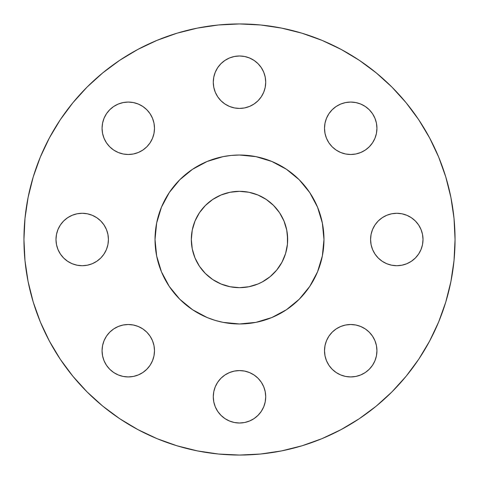 <?xml version="1.0" encoding="UTF-8"?>
<svg xmlns="http://www.w3.org/2000/svg" width="479" height="479" viewBox="0 0 479 479"><rect width="100%" height="100%" fill="white"/><g stroke="black" fill="none" stroke-linecap="round" stroke-linejoin="round"><path stroke-width="0.72" d="M261.294 67.641L263.719 72.173L265.21 77.095L265.713 82.208A26.213 26.213 0 0 1 239.5 108.422A26.213 26.213 0 0 1 213.287 82.208L213.79 87.322L215.281 92.237L217.706 96.77L220.963 100.746L224.938 104.003L229.465 106.428L234.387 107.919L239.5 108.422L244.613 107.919L249.535 106.428L254.062 104.003L258.037 100.746L261.294 96.77L263.719 92.237L265.21 87.322L265.713 82.208L265.21 77.095L263.719 72.173L261.294 67.641L258.037 63.671L254.062 60.408L249.535 57.989L244.613 56.492L239.5 55.989L234.387 56.492L229.465 57.989L224.938 60.408L220.963 63.671L217.706 67.641L215.281 72.173L213.79 77.095L213.287 82.208L213.79 77.095L215.281 72.173L217.706 67.641M376.937 128.276A26.213 26.213 0 0 1 350.724 154.489A26.213 26.213 0 0 1 324.511 128.276L325.013 133.39L326.504 138.311L328.923 142.844L332.186 146.814L336.156 150.077L340.689 152.496L345.61 153.987L350.724 154.489L355.837 153.987L360.753 152.496L365.285 150.077L369.261 146.814L372.518 142.844L374.943 138.311L376.434 133.39L376.937 128.276L376.434 123.163L374.943 118.247L372.518 113.715L369.261 109.739L365.285 106.482L360.753 104.057L355.837 102.566L350.724 102.063L345.61 102.566L340.689 104.057L336.156 106.482L332.186 109.739L328.923 113.715L326.504 118.247L325.013 123.163L324.511 128.276A26.213 26.213 0 0 1 350.724 102.063A26.213 26.213 0 0 1 376.937 128.276M422.508 234.387L423.011 239.5A26.213 26.213 0 0 1 396.792 265.713A26.213 26.213 0 0 1 370.578 239.5L371.081 244.613L372.572 249.535L374.997 254.062L378.254 258.037L382.23 261.294L386.763 263.719L391.678 265.21L396.792 265.713L401.905 265.21L406.827 263.719L411.359 261.294L415.329 258.037L418.592 254.062L421.011 249.535L422.508 244.613L423.011 239.5L422.508 234.387L421.011 229.465L418.592 224.938L415.329 220.963L411.359 217.706L406.827 215.281L401.905 213.79L396.792 213.287L391.678 213.79L386.763 215.281L382.23 217.706L378.254 220.963L374.997 224.938L372.572 229.465L371.081 234.387L370.578 239.5L371.081 234.387L372.572 229.465L374.997 224.938M376.937 350.724A26.213 26.213 0 0 1 350.724 376.937A26.213 26.213 0 0 1 324.511 350.724L325.013 355.837L326.504 360.753L328.923 365.285L332.186 369.261L336.156 372.518L340.689 374.943L345.61 376.434L350.724 376.937L355.837 376.434L360.753 374.943L365.285 372.518L369.261 369.261L372.518 365.285L374.943 360.753L376.434 355.837L376.937 350.724L376.434 345.61L374.943 340.689L372.518 336.156L369.261 332.186L365.285 328.923L360.753 326.504L355.837 325.013L350.724 324.511L345.61 325.013L340.689 326.504L336.156 328.923L332.186 332.186L328.923 336.156L326.504 340.689L325.013 345.61L324.511 350.724A26.213 26.213 0 0 1 350.724 324.511A26.213 26.213 0 0 1 376.937 350.724M261.294 382.23L263.719 386.763L265.21 391.678L265.713 396.792A26.213 26.213 0 0 1 239.5 423.011A26.213 26.213 0 0 1 213.287 396.792L213.79 401.905L215.281 406.827L217.706 411.359L220.963 415.329L224.938 418.592L229.465 421.011L234.387 422.508L239.5 423.011L244.613 422.508L249.535 421.011L254.062 418.592L258.037 415.329L261.294 411.359L263.719 406.827L265.21 401.905L265.713 396.792L265.21 391.678L263.719 386.763L261.294 382.23L258.037 378.254L254.062 374.997L249.535 372.572L244.613 371.081L239.5 370.578L234.387 371.081L229.465 372.572L224.938 374.997L220.963 378.254L217.706 382.23L215.281 386.763L213.79 391.678L213.287 396.792L213.79 391.678L215.281 386.763L217.706 382.23M154.489 350.724A26.213 26.213 0 0 1 128.276 376.937A26.213 26.213 0 0 1 102.063 350.724L102.566 355.837L104.057 360.753L106.482 365.285L109.739 369.261L113.715 372.518L118.247 374.943L123.163 376.434L128.276 376.937L133.39 376.434L138.311 374.943L142.844 372.518L146.814 369.261L150.077 365.285L152.496 360.753L153.987 355.837L154.489 350.724L153.987 345.61L152.496 340.689L150.077 336.156L146.814 332.186L142.844 328.923L138.311 326.504L133.39 325.013L128.276 324.511L123.163 325.013L118.247 326.504L113.715 328.923L109.739 332.186L106.482 336.156L104.057 340.689L102.566 345.61L102.063 350.724A26.213 26.213 0 0 1 128.276 324.511A26.213 26.213 0 0 1 154.489 350.724M154.489 128.276A26.213 26.213 0 0 1 128.276 154.489A26.213 26.213 0 0 1 102.063 128.276L102.566 133.39L104.057 138.311L106.482 142.844L109.739 146.814L113.715 150.077L118.247 152.496L123.163 153.987L128.276 154.489L133.39 153.987L138.311 152.496L142.844 150.077L146.814 146.814L150.077 142.844L152.496 138.311L153.987 133.39L154.489 128.276L153.987 123.163L152.496 118.247L150.077 113.715L146.814 109.739L142.844 106.482L138.311 104.057L133.39 102.566L128.276 102.063L123.163 102.566L118.247 104.057L113.715 106.482L109.739 109.739L106.482 113.715L104.057 118.247L102.566 123.163L102.063 128.276A26.213 26.213 0 0 1 128.276 102.063A26.213 26.213 0 0 1 154.489 128.276M104.003 224.938L106.428 229.465L107.919 234.387L108.422 239.5A26.213 26.213 0 0 1 82.208 265.713A26.213 26.213 0 0 1 55.989 239.5L56.492 244.613L57.989 249.535L60.408 254.062L63.671 258.037L67.641 261.294L72.173 263.719L77.095 265.21L82.208 265.713L87.322 265.21L92.237 263.719L96.77 261.294L100.746 258.037L104.003 254.062L106.428 249.535L107.919 244.613L108.422 239.5L107.919 234.387L106.428 229.465L104.003 224.938L100.746 220.963L96.77 217.706L92.237 215.281L87.322 213.79L82.208 213.287L77.095 213.79L72.173 215.281L67.641 217.706L63.671 220.963L60.408 224.938L57.989 229.465L56.492 234.387L55.989 239.5L56.492 234.387M23.95 239.5A215.55 215.55 0 0 1 239.5 23.95A215.55 215.55 0 0 1 455.05 239.5L454.014 260.63L450.907 281.55L445.769 302.069L438.644 321.99L429.597 341.108L418.724 359.256L406.12 376.243L391.918 391.918L376.243 406.12L359.256 418.724L341.108 429.597L321.99 438.644L302.069 445.769L281.55 450.907L260.63 454.014L239.5 455.05L218.37 454.014L197.45 450.907L176.931 445.769L157.01 438.644L137.892 429.597L119.744 418.724L102.757 406.12L87.082 391.918L72.88 376.243L60.276 359.256L49.403 341.108L40.356 321.99L33.231 302.069L28.093 281.55L24.986 260.63L23.95 239.5L24.986 218.37L28.093 197.45L33.231 176.931L40.356 157.01L49.403 137.892L60.276 119.744L72.88 102.757L87.082 87.082L102.757 72.88L119.744 60.276L137.892 49.403L157.01 40.356L176.931 33.231L197.45 28.093L218.37 24.986L239.5 23.95L260.63 24.986L281.55 28.093L302.069 33.231L321.99 40.356L341.108 49.403L359.256 60.276L376.243 72.88L391.918 87.082L406.12 102.757L418.724 119.744L429.597 137.892L438.644 157.01L445.769 176.931L450.907 197.45L454.014 218.37L455.05 239.5A215.55 215.55 0 0 1 239.5 455.05A215.55 215.55 0 0 1 23.95 239.5M223.022 156.651L207.173 161.459L192.57 169.267L179.769 179.769L169.267 192.57L161.459 207.173L156.651 223.022L155.028 239.5A84.472 84.472 0 0 1 239.5 155.028A84.472 84.472 0 0 1 323.972 239.5L323.565 247.781L322.349 255.978L320.337 264.019L317.541 271.827L313.996 279.323L309.733 286.43L304.8 293.088L299.231 299.231L293.088 304.8L286.43 309.733L279.323 313.996L271.827 317.541L264.019 320.337L255.978 322.349L247.781 323.565L239.5 323.972L231.219 323.565L223.022 322.349L214.981 320.337L207.173 317.541L199.677 313.996L192.57 309.733L185.912 304.8L179.769 299.231L174.2 293.088L169.267 286.43L165.004 279.323L161.459 271.827L158.663 264.019L156.651 255.978L155.436 247.781L155.028 239.5L155.436 231.219L156.651 223.022L158.663 214.981L161.459 207.173L165.004 199.677L169.267 192.57L174.2 185.912L179.769 179.769L185.912 174.2L192.57 169.267L199.677 165.004L207.173 161.459L214.981 158.663L223.022 156.651L231.219 155.436L239.5 155.028L247.781 155.436L255.978 156.651L264.019 158.663L271.827 161.459L279.323 165.004L286.43 169.267L293.088 174.2L299.231 179.769L304.8 185.912L309.733 192.57L313.996 199.677L317.541 207.173L320.337 214.981L322.349 223.022L323.565 231.219L323.972 239.5A84.472 84.472 0 0 1 239.5 323.972A84.472 84.472 0 0 1 155.028 239.5L156.651 255.978L161.459 271.827L169.267 286.43L179.769 299.231L192.57 309.733L207.173 317.541M287.669 239.5A48.169 48.169 0 0 1 239.5 287.669A48.169 48.169 0 0 1 191.331 239.5A48.169 48.169 0 0 1 239.5 191.331A48.169 48.169 0 0 1 287.669 239.5L286.741 230.106L283.999 221.064L279.55 212.742L273.557 205.443L266.258 199.45L257.936 195.001L248.894 192.259L239.5 191.331L230.106 192.259L221.064 195.001L212.742 199.45L205.443 205.443L199.45 212.742L195.001 221.064L192.259 230.106L191.331 239.5L192.259 248.894L195.001 257.936L199.45 266.258L205.443 273.557L212.742 279.55L221.064 283.999L230.106 286.741L239.5 287.669L248.894 286.741L257.936 283.999L262.205 281.981L270.054 276.736L276.736 270.054L281.981 262.205L285.592 253.481L287.436 244.224L287.436 234.776M223.022 322.349L239.5 323.972L255.978 322.349L271.827 317.541L286.43 309.733L299.231 299.231L309.733 286.43L317.541 271.827L322.349 255.978L323.972 239.5L322.349 223.022L317.541 207.173L309.733 192.57L299.231 179.769L286.43 169.267L271.827 161.459L255.978 156.651L239.5 155.028M176.931 445.769L197.45 450.907M302.069 445.769L321.99 438.644M418.724 359.256L429.597 341.108M359.256 60.276L341.108 49.403M302.069 33.231L281.55 28.093M234.387 56.492L239.5 55.989L244.613 56.492M217.706 96.77L215.281 92.237L213.79 87.322L213.287 82.208A26.213 26.213 0 0 1 239.5 55.989A26.213 26.213 0 0 1 265.713 82.208L265.21 87.322L263.719 92.237L261.294 96.77L258.037 100.746M254.062 104.003L249.535 106.428L244.613 107.919L239.5 108.422L234.387 107.919L229.465 106.428L224.938 104.003M372.518 113.715L374.943 118.247L376.434 123.163M365.285 150.077L360.753 152.496M382.23 217.706L386.763 215.281L391.678 213.79L396.792 213.287L401.905 213.79L406.827 215.281L411.359 217.706M374.997 254.062L372.572 249.535L371.081 244.613L370.578 239.5A26.213 26.213 0 0 1 396.792 213.287A26.213 26.213 0 0 1 423.011 239.5L422.508 244.613M411.359 261.294L406.827 263.719L401.905 265.21L396.792 265.713L391.678 265.21L386.763 263.719L382.23 261.294M365.285 372.518L360.753 374.943L355.837 376.434M328.923 365.285L326.504 360.753M224.938 374.997L229.465 372.572L234.387 371.081L239.5 370.578L244.613 371.081L249.535 372.572L254.062 374.997M217.706 411.359L215.281 406.827L213.79 401.905L213.287 396.792A26.213 26.213 0 0 1 239.5 370.578A26.213 26.213 0 0 1 265.713 396.792L265.21 401.905L263.719 406.827L261.294 411.359M244.613 422.508L239.5 423.011L234.387 422.508M113.715 328.923L118.247 326.504M106.482 365.285L104.057 360.753L102.566 355.837M113.715 106.482L118.247 104.057L123.163 102.566M150.077 113.715L152.496 118.247M67.641 217.706L72.173 215.281L77.095 213.79L82.208 213.287L87.322 213.79L92.237 215.281L96.77 217.706M56.492 244.613L55.989 239.5A26.213 26.213 0 0 1 82.208 213.287A26.213 26.213 0 0 1 108.422 239.5L107.919 244.613L106.428 249.535L104.003 254.062M96.77 261.294L92.237 263.719L87.322 265.21L82.208 265.713L77.095 265.21L72.173 263.719L67.641 261.294M244.224 287.436L239.5 287.669M191.564 244.224L191.331 239.5M234.776 191.564L239.5 191.331"/></g></svg>
